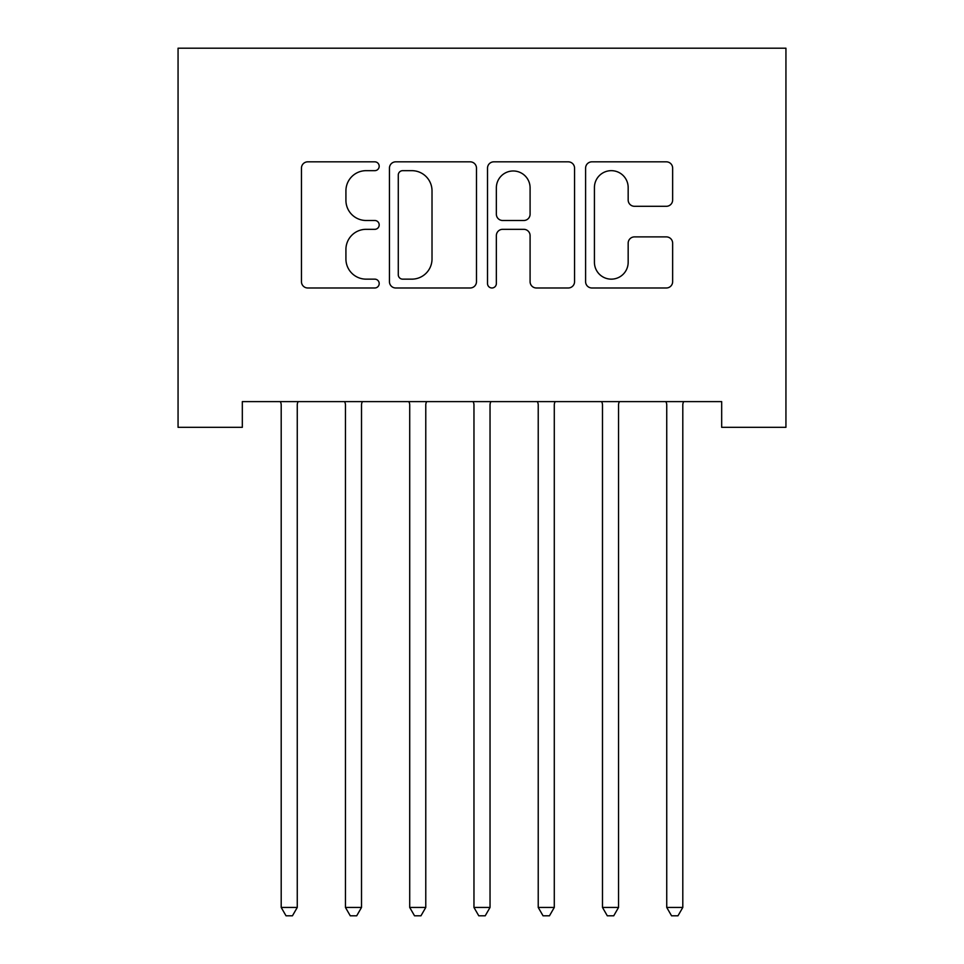 <?xml version="1.0" encoding="UTF-8"?>
<svg xmlns="http://www.w3.org/2000/svg" width="964" height="964" viewBox="0 0 964 964"><rect width="100%" height="100%" fill="white"/><g stroke="black" fill="none" stroke-linecap="round" stroke-linejoin="round"><path stroke-width="1.45" d="M379.189 166.254A4.41 4.41 0 0 0 374.779 161.832L307.757 161.832A6.302 6.302 0 0 0 301.455 168.146L301.455 281.669A6.302 6.302 0 0 0 307.757 287.983L374.779 287.983A4.41 4.41 0 0 0 379.189 283.561A4.41 4.41 0 0 0 374.779 279.15L366.103 279.15A20.184 20.184 0 0 1 345.919 258.967L345.919 249.507A20.184 20.184 0 0 1 366.103 229.324L374.779 229.324A4.41 4.41 0 0 0 379.189 224.901A4.41 4.41 0 0 0 374.779 220.491L366.103 220.491A20.184 20.184 0 0 1 345.919 200.307L345.919 190.848A20.184 20.184 0 0 1 366.103 170.664L374.779 170.664A4.41 4.41 0 0 0 379.189 166.254M666.329 206.296A6.302 6.302 0 0 0 672.643 199.994L672.643 168.146A6.302 6.302 0 0 0 666.329 161.832L591.908 161.832A6.302 6.302 0 0 0 585.594 168.146L585.594 281.669A6.302 6.302 0 0 0 591.908 287.983L666.329 287.983A6.302 6.302 0 0 0 672.643 281.669L672.643 243.193A6.302 6.302 0 0 0 666.329 236.891L634.481 236.891A6.302 6.302 0 0 0 628.166 243.193L628.166 262.28A16.87 16.87 0 0 1 611.297 279.15A16.87 16.87 0 0 1 594.427 262.28L594.427 187.534A16.87 16.87 0 0 1 611.297 170.664A16.87 16.87 0 0 1 628.166 187.534L628.166 199.994A6.302 6.302 0 0 0 634.481 206.296L666.329 206.296M721.674 401.614L242.326 401.614L242.326 427.317L178.063 427.317L178.063 48.2L785.937 48.2L785.937 427.317L721.674 427.317L721.674 401.614M476.481 168.146A6.302 6.302 0 0 0 470.179 161.832L395.746 161.832A6.302 6.302 0 0 0 389.444 168.146L389.444 281.669A6.302 6.302 0 0 0 395.746 287.983L470.179 287.983A6.302 6.302 0 0 0 476.481 281.669L476.481 168.146M493.821 161.832L568.254 161.832A6.302 6.302 0 0 1 574.556 168.146L574.556 281.669A6.302 6.302 0 0 1 568.254 287.983L536.406 287.983A6.302 6.302 0 0 1 530.092 281.669L530.092 235.626A6.302 6.302 0 0 0 523.789 229.324L502.654 229.324A6.302 6.302 0 0 0 496.352 235.626L496.352 283.561A4.41 4.41 0 0 1 491.929 287.983A4.41 4.41 0 0 1 487.519 283.561L487.519 168.146A6.302 6.302 0 0 1 493.821 161.832M402.687 170.664A4.41 4.41 0 0 0 398.277 175.074L398.277 274.74A4.41 4.41 0 0 0 402.687 279.15L411.833 279.15A20.184 20.184 0 0 0 432.017 258.967L432.017 190.848A20.184 20.184 0 0 0 411.833 170.664L402.687 170.664M530.092 187.847A16.87 16.87 0 0 0 513.222 170.977A16.87 16.87 0 0 0 496.352 187.847L496.352 214.189A6.302 6.302 0 0 0 502.654 220.491L523.789 220.491A6.302 6.302 0 0 0 530.092 214.189L530.092 187.847M280.355 401.614L280.729 402.554A6.423 6.423 -179.1 0 1 281.199 404.952L281.199 907.449L297.261 907.449L297.261 404.952A6.423 6.423 -179.1 0 1 297.719 402.554L298.105 401.614M297.261 907.449L292.441 915.8L286.019 915.8L281.199 907.449M344.606 401.614L344.992 402.554A6.423 6.423 -179.1 0 1 345.449 404.952L345.449 907.449L361.512 907.449L361.512 404.952A6.423 6.423 -179.1 0 1 361.982 402.554L362.368 401.614M361.512 907.449L356.704 915.8L350.269 915.8L345.449 907.449M408.869 401.614L409.242 402.554A6.423 6.423 -179.1 0 1 409.712 404.952L409.712 907.449L425.775 907.449L425.775 404.952A6.423 6.423 -179.1 0 1 426.245 402.554L426.618 401.614M425.775 907.449L420.955 915.8L414.532 915.8L409.712 907.449M473.119 401.614L473.505 402.554A6.423 6.423 -179.1 0 1 473.963 404.952L473.963 907.449L490.037 907.449L490.037 404.952A6.423 6.423 -179.1 0 1 490.495 402.554L490.881 401.614M490.037 907.449L485.217 915.8L478.783 915.8L473.963 907.449M537.382 401.614L537.755 402.554A6.423 6.423 -179.1 0 1 538.225 404.952L538.225 907.449L554.288 907.449L554.288 404.952A6.423 6.423 -179.1 0 1 554.758 402.554L555.131 401.614M554.288 907.449L549.468 915.8L543.045 915.8L538.225 907.449M601.632 401.614L602.018 402.554A6.423 6.423 -179.1 0 1 602.488 404.952L602.488 907.449L618.551 907.449L618.551 404.952A6.423 6.423 -179.1 0 1 619.009 402.554L619.394 401.614M618.551 907.449L613.731 915.8L607.296 915.8L602.488 907.449M665.895 401.614L666.281 402.554A6.423 6.423 -179.1 0 1 666.739 404.952L666.739 907.449L682.801 907.449L682.801 404.952A6.423 6.423 -179.1 0 1 683.271 402.554L683.645 401.614M682.801 907.449L677.981 915.8L671.559 915.8L666.739 907.449"/></g></svg>
